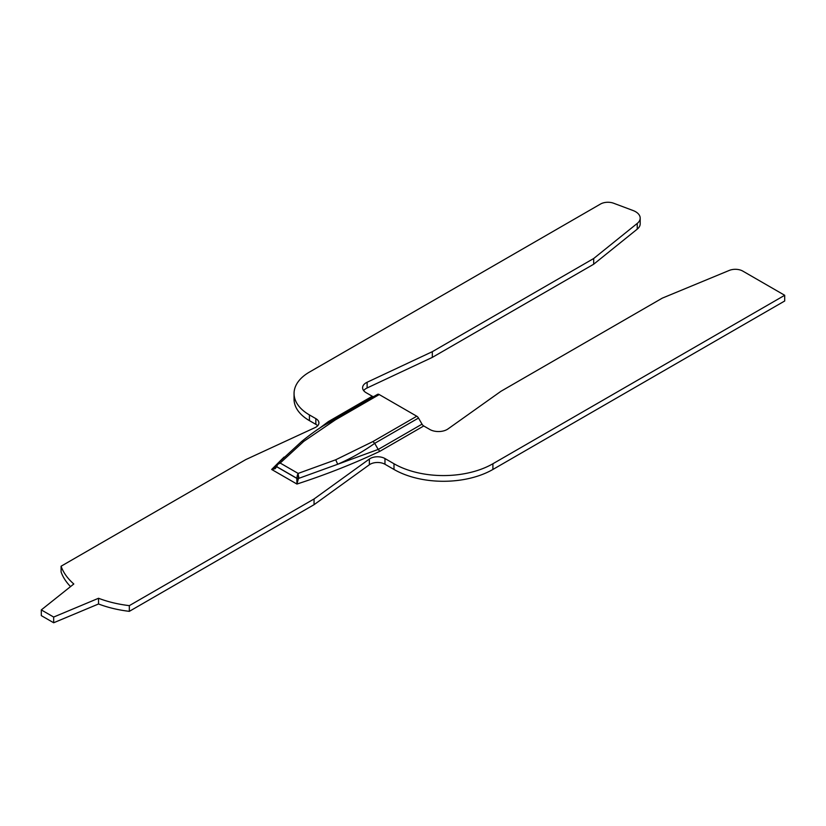 <?xml version="1.0" encoding="UTF-8"?>
<svg xmlns="http://www.w3.org/2000/svg" width="826" height="826" viewBox="0 0 826 826"><rect width="100%" height="100%" fill="white"/><g stroke="black" fill="none" stroke-linecap="round" stroke-linejoin="round"><path stroke-width="1.24" d="M277.175 464.026L277.928 463.489L276.411 465.678L276.648 466.628L277.681 464.418L280.179 463.045L303.803 441.352L335.397 419.856L379.237 394.56L416.779 416.232L372.949 441.538L374.694 443.345L418.503 418.049L422.024 424.151L378.215 449.437L379.826 451.326L423.748 425.968A3.438 1.982 60 0 1 422.809 425.214A3.438 1.982 60 0 1 422.024 424.151M297.36 475.198L296.813 478.295L298.454 478.471L299.012 478.275L298.454 478.471L298.331 475.27L299.012 478.275L337.7 464.264C351.36 458.213 363.698 451.244 374.694 443.345L378.205 449.427L337.7 464.264L335.717 459.783L298.145 473.422L297.36 475.198A1.373 0.547 -172.5 0 1 298.331 475.27L298.145 473.422L280.179 463.045L277.928 463.489L278.073 464.057M298.454 478.502L296.813 478.368L296.937 484.057L298.454 478.471L296.813 478.368L276.648 466.721L276.411 465.709M276.307 466.391L275.585 467.506L271.651 469.457L275.182 468.683L276.648 466.721L276.411 465.74L276.648 466.68M418.503 418.049A3.438 1.982 -120 0 0 417.719 416.985A3.438 1.982 -120 0 0 416.779 416.232M379.237 394.56A3.438 1.982 -120 0 0 378.298 394.229A3.438 1.982 -120 0 0 377.513 394.384L333.714 419.67L335.397 419.856M301.562 441.559L301.614 441.507C309.533 435.085 316.688 429.902 323.08 425.927L334.478 419.525M373.982 396.418A3.438 1.982 60 0 1 373.207 396.573A3.438 1.982 60 0 1 372.268 396.243L328.356 421.601L330.183 421.714M784.7 295.285L784.7 300.994L492.905 469.457A69.942 40.381 180 0 1 393.992 469.457L384.968 464.253A10.49 6.061 0 0 0 369.356 464.759L314.056 504.686L129.331 611.343A87.432 50.479 180 0 1 98.542 603.982L53.669 622.763L41.3 615.618L41.3 609.908L53.669 617.053L98.542 598.272A87.432 50.479 0 0 0 129.331 605.634L314.056 498.976L369.356 459.039A10.49 6.061 180 0 1 384.968 458.544L393.992 463.747A69.942 40.381 0 0 0 492.905 463.747L784.7 295.285L742.77 271.083A10.49 6.061 0 0 0 729.244 270.432L662.297 298.134L500.938 391.297L447.991 428.931A12.235 7.062 180 0 1 429.83 429.479L423.748 425.968M372.268 396.243L366.186 392.732A12.235 7.062 180 0 1 362.604 387.735A12.235 7.062 180 0 1 367.126 382.252L432.318 351.68L593.677 258.517L637.238 223.423A15.735 9.086 0 0 0 640.191 218.126A15.735 9.086 0 0 0 633.026 210.506L613.635 203.237A10.49 6.061 0 0 0 600.502 204.043L309.42 372.092A52.461 30.283 0 0 0 294.056 393.506A52.461 30.283 0 0 0 309.42 414.92L315.842 418.627A10.49 6.061 180 0 1 318.919 422.912A10.49 6.061 180 0 1 314.974 427.641L245.807 459.576L61.083 566.223A87.432 50.479 0 0 0 73.813 583.992L41.3 609.908M640.191 218.126L640.191 223.836A15.735 9.086 180 0 1 637.238 229.132L593.677 264.227L432.318 357.39L367.126 387.962A12.235 7.062 0 0 0 363.647 390.595M432.318 357.39L432.318 351.68M593.677 264.227L593.677 258.517M317.68 425.772A10.49 6.061 0 0 0 315.842 424.347L309.42 420.63A52.461 30.283 180 0 1 294.056 399.216L294.056 393.506M70.54 586.605A87.432 50.479 180 0 1 61.083 571.933L61.083 566.223M53.669 622.763L53.669 617.053M98.542 603.982L98.542 598.272M129.331 611.343L129.331 605.634M314.056 504.686L314.056 498.976M303.803 441.352L301.624 441.507L277.247 463.944L275.595 467.485M492.905 469.457L492.905 463.747M367.126 387.962L367.126 382.252M637.238 229.132L637.238 223.423M309.42 420.63L309.42 414.92M315.842 424.347L315.842 418.627M369.356 464.759L369.356 459.039M384.968 464.253L384.968 458.544M393.992 469.457L393.992 463.747M284.072 457.077L271.651 469.457L296.937 484.057C326.198 474.547 353.827 463.634 379.826 451.326M328.356 421.601L319.507 428.24M372.949 441.538L335.717 459.783M276.648 466.721L276.411 465.771M276.411 465.678L276.648 466.628L296.813 478.275L298.454 478.409"/></g></svg>
